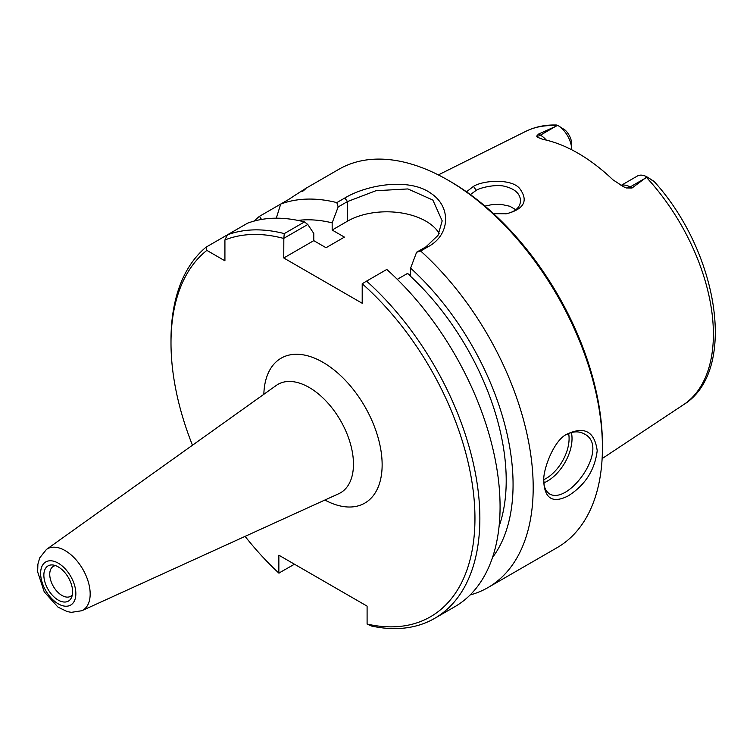 <?xml version="1.0" encoding="UTF-8"?>
<svg xmlns="http://www.w3.org/2000/svg" width="753" height="753" viewBox="0 0 753 753"><rect width="100%" height="100%" fill="white"/><g stroke="black" fill="none" stroke-linecap="round" stroke-linejoin="round"><path stroke-width="1.13" d="M294.479 564.213L278.855 573.108A214.934 124.094 60 0 1 245.092 536.371M192.467 445.239A214.934 124.094 60 0 1 170.997 342.897A214.934 124.094 60 0 1 206.859 250.382L206.115 247.125A218.398 126.09 -120 0 0 170.997 340.074L170.997 342.897M278.855 573.108L278.855 555.196L367.097 606.137L367.097 624.058L371.427 626.016A218.398 126.09 -120 0 0 434.632 618.373A218.398 126.09 -120 0 0 366.579 281.114L386.788 269.442A218.398 126.09 -120 0 1 454.84 606.702L434.632 618.373M366.579 281.114L362.202 283.74A214.934 124.094 60 0 1 474.936 515.438A214.934 124.094 60 0 1 367.097 624.058M362.202 283.74L362.202 303.271L283.759 257.987L283.834 238.306L307.789 224.479L304.485 221.928L284.276 233.599L283.834 238.306M284.276 233.599A218.398 126.09 -120 0 0 227.378 234.851L224.921 239.953A214.934 124.094 60 0 1 283.759 238.456M224.921 239.953L224.921 260.811L206.859 250.382M72.617 591.802A20.34 11.747 60 0 1 71.667 597.176A20.34 11.747 60 0 1 48.07 589.364A20.34 11.747 60 0 1 53.105 565.014A20.34 11.747 60 0 1 72.617 591.802M72.363 594.776A17.291 9.987 60 0 1 70.613 596.31A17.291 9.987 60 0 1 53.322 586.333A17.291 9.987 60 0 1 53.322 566.369A17.291 9.987 60 0 1 55.524 565.625M439.14 233.374A55.468 32.021 0 0 0 347.491 221.184L332.167 230.032L344.422 237.11L326.04 247.718L313.785 240.649L283.759 257.987M307.789 224.479L313.785 233.468L313.785 240.649M261.526 219.452L259.446 216.337L280.7 204.063A218.398 126.09 60 0 1 336.826 202.604L338.163 206.943L347.491 201.559L375.945 190.716L407.881 188.937L432.862 200.063L442.18 220.864L437.982 235.425L425.934 246.852L416.607 252.227L420.692 251.031L428.645 246.438C450.2 234.616 451.339 206.877 431.196 193.512C409.905 177.67 367.615 184.287 344.78 198.02L336.826 202.604M254.26 221.053A218.398 126.09 60 0 1 259.446 216.337M278.958 573.174L279.429 572.901M206.115 247.125L226.324 235.454L227.011 235.614M565.644 435.018C572.496 431.224 578.709 430.857 584.272 433.916C610.843 446.698 569.117 505.432 549.605 493.959C546.462 491.813 544.588 488.537 544.005 484.132M620.99 185.492L637.302 176.07A19.964 11.53 -120 0 1 646.949 176.87L653.952 181.304C655.11 182.499 654.583 182.226 652.39 180.485L646.949 176.87L631.993 188.043L630.129 186.97A19.964 11.53 -120 0 0 621.074 185.539M538.546 134.09L555.601 126.4L540.409 135.173L538.546 134.09L536.644 136.142L537.651 137.338L542.904 139.371A159.589 92.139 -120 0 1 612.923 179.798L623.606 186.791L626.364 187.949L631.993 188.043M555.601 126.4L557.757 125.374L565.164 130.118A13.036 7.53 60 0 1 571.687 144.058L571.687 149.715A19.964 11.53 -120 0 0 557.907 125.459L556.382 125.054M493.591 213.683L506.543 213.748C524.107 209.108 528.54 200.778 519.843 188.749C511.984 178.367 483.407 180.136 473.468 186.368L466.512 191.817M470.399 194.594L476.216 190.33C480.555 187.497 496.745 183.901 505.065 186.433C514.93 188.899 520.097 193.662 520.568 200.712C520.125 207.546 515.193 211.922 505.771 213.852M515.814 209.767L509.885 206.275L500.952 204.327L491.869 204.637L484.988 206.096M543.92 481.412L544.146 485.723C546.245 499.54 554.255 502.938 568.167 495.907C585.166 485.167 594.842 470.079 597.204 450.652C594.559 431.431 584.432 425.963 566.811 434.217C552.843 440.834 542.16 472.743 543.92 481.412M302.264 191.62C309.041 186.368 304.504 188.994 288.663 199.47L280.7 204.063L276.304 218.191M420.692 251.031A218.398 126.09 60 0 1 533.19 487.605A218.398 126.09 60 0 1 487.953 587.585A218.398 126.09 60 0 1 470.136 594.955M304.899 188.899L338.794 169.331A218.398 126.09 60 0 1 447.997 180.146A218.398 126.09 60 0 1 602.428 447.63A218.398 126.09 60 0 1 557.192 547.61L487.953 587.585M416.607 252.227L410.611 268.143A200.354 115.68 60 0 1 492.5 557.502M410.611 268.143L410.611 275.325L407.42 273.48A190.669 110.079 60 0 1 499.07 526.403M602.428 447.63L602.428 444.797A214.934 124.094 -120 0 0 450.445 181.558L447.997 180.146M304.485 221.928A218.398 126.09 -120 0 0 247.586 223.18L227.378 234.851M652.39 180.485L654.545 181.925C718.814 253.027 737.884 371.53 683.442 404.756L602.127 458.605M332.167 230.032L332.167 222.85L338.163 206.943M297.887 220.413A200.354 115.68 60 0 1 332.167 222.85M407.42 273.48L397.283 279.325M353.468 464.159A62.603 36.144 60 0 1 338.718 493.733L81.823 610.73A35.429 20.453 -120 0 0 90.172 593.985A35.429 20.453 -120 0 0 74.058 557.653A35.429 20.453 -120 0 0 46.441 549.455L276.21 385.47A62.603 36.144 60 0 1 325.004 399.975A62.603 36.144 60 0 1 353.468 464.159M324.891 500.03A83.668 48.305 -120 0 0 382.138 464.808A83.668 48.305 -120 0 0 323.931 362.89A83.668 48.305 -120 0 0 263.842 394.299M75.846 593.656A24.896 14.373 60 0 1 49.434 596.018A24.896 14.373 60 0 1 49.434 560.806A24.896 14.373 60 0 1 75.846 593.656M543.939 482.795A34.666 20.011 120 0 0 572.026 438.575A34.666 20.011 120 0 0 571.395 432.561M568.628 433.521A32.586 18.816 -60 0 1 569.089 438.575A32.586 18.816 -60 0 1 543.958 479.586M646.441 177.369A157.904 91.169 60 0 1 713.392 334.172A157.904 91.169 60 0 1 683.442 404.756M438.34 174.922L525.632 131.427A157.904 91.169 60 0 1 557.041 125.751M473.468 186.368L476.216 190.33M344.78 198.02L347.491 201.559L347.491 221.184M425.934 246.852L428.645 246.438M546.367 140.133A19.964 11.53 -120 0 0 540.409 135.173A10.401 6.005 -60 0 1 536.644 136.142M626.364 187.949A10.401 6.005 120 0 0 630.129 186.97L645.312 178.197M46.441 549.455L39.721 557.851L37.895 564.213L37.65 571.875L44.239 591.886L57.981 607.116L67.139 611.549L71.309 612.358L81.823 610.73M543.798 482.654L544.146 485.723M525.632 131.427C535.072 126.777 545.426 124.65 556.712 125.036"/></g></svg>
